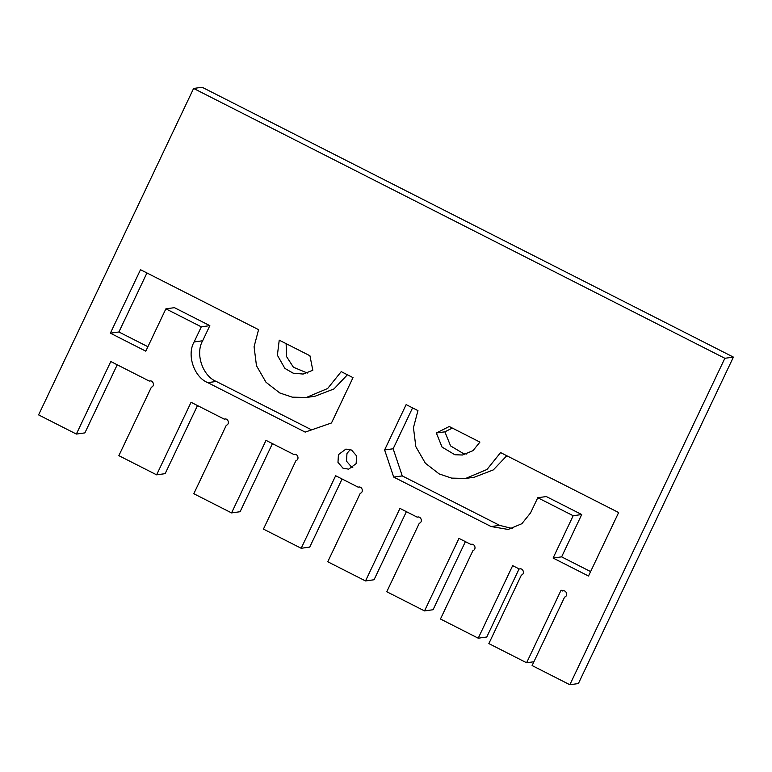 <?xml version="1.0" encoding="UTF-8"?>
<svg xmlns="http://www.w3.org/2000/svg" width="772" height="772" viewBox="0 0 772 772"><rect width="100%" height="100%" fill="white"/><g stroke="black" fill="none" stroke-linecap="round" stroke-linejoin="round"><path stroke-width="1.16" d="M350.305 449.526L346.966 453.453L346.512 461.183L351.521 467.021L352.794 467.562M338.435 454.631L345.904 449.101L351.588 450.066L356.587 455.905L356.143 463.634L348.674 469.164L342.98 468.199L337.982 462.36L338.435 454.631M117.228 364.789L84.891 432.889L76.36 434.067L38.6 414.892L193.608 88.442L724.86 358.285L569.852 684.735L532.101 665.551L564.593 597.113C568.491 595.945 566.32 589.47 562.537 590.976L563.126 590.831M193.608 88.442L202.148 87.265L733.4 357.108L578.392 683.558L569.852 684.735M519.093 568.916L486.765 637.016L478.225 638.193L440.465 619.009L472.966 550.571C476.855 549.403 474.683 542.928 470.901 544.434L471.489 544.289M465.4 541.635L433.063 609.735L424.523 610.913L386.772 591.738L419.264 523.3C423.162 522.133 420.991 515.657 417.208 517.163L417.797 517.018M406.39 511.662L374.053 579.762L365.523 580.94L327.762 561.765L360.254 493.327C364.152 492.16 361.981 485.685 358.198 487.19L358.787 487.045M342.073 478.997L309.736 547.097L301.196 548.274L263.435 529.09L295.937 460.652C299.835 459.485 297.664 453.01 293.881 454.515L294.46 454.37M272.439 443.62L240.102 511.72L231.561 512.907L193.801 493.723L226.302 425.285C230.201 424.118 228.03 417.642 224.247 419.148L224.826 419.003M197.487 405.561L165.15 473.661L156.62 474.838L118.859 455.654L151.36 387.216C155.249 386.048 153.078 379.573 149.295 381.078L149.884 380.934M286.123 343.656L286.595 356.654L293.408 367.221L307.333 373.05M412.566 407.877L393.151 448.773L384.61 449.951L393.71 477.086L402.251 475.909L393.151 448.773M402.251 475.909L499.648 525.375L491.108 526.552L508.179 529.447L521.862 523.706L530.586 512.849L537.766 497.728L546.296 496.55L581.721 514.538L561.62 556.863L590.609 571.589M512.405 528.54L499.648 525.375M506.789 455.741L493.337 469.897L474.269 477.241L465.728 478.418L487.007 469.472L500.584 452.585L618.642 512.55L588.505 576.028L553.09 558.04L573.181 515.725L537.766 497.728M436.344 433.005L442.038 447.084L454.872 454.747L462.496 455.007L472.985 450.655L479.923 442.095L449.236 426.501L436.344 433.005L444.884 431.828L450.578 445.907L463.412 453.569L466.713 454.004M444.884 431.828L452.324 428.074M194.129 341.948L201.299 326.836L165.883 308.839L174.424 307.661L209.839 325.649L202.66 340.77L194.129 341.948C186.544 354.802 194.052 377.18 207.774 382.642L216.305 381.464C202.592 376.003 195.084 353.624 202.66 340.77M216.305 381.464L311.618 429.869M347.41 374.787L333.958 388.943L314.889 396.287L306.359 397.464L327.637 388.519L341.214 371.631L353.016 377.633L331.487 422.969L305.172 432.108L207.774 382.642M146.941 272.96L118.907 331.989L147.896 346.715M733.4 357.108L724.86 358.285M312.824 370.27L309.929 355.747L279.232 340.153L277.389 355.226L284.868 368.398L293.177 373.175L303.126 374.053L312.824 370.27M150.482 380.914L149.295 381.078L110.801 361.528L76.36 434.067M225.434 418.984L224.247 419.148L191.06 402.289L156.62 474.838M295.068 454.351L293.881 454.515L266.012 440.358L231.561 512.907M359.385 487.026L358.198 487.19L335.646 475.726L301.196 548.274M418.395 516.999L417.208 517.163L399.964 508.401L365.523 580.94M472.088 544.27L470.901 544.434L458.973 538.373L424.523 610.913M520.473 568.848L519.874 568.867M478.225 638.193L512.666 565.644L519.286 569.012C523.069 567.507 525.24 573.982 521.351 575.15L488.85 643.587L526.61 662.762L533.896 661.758M563.724 590.812L561.051 590.223L526.61 662.762M384.61 449.951L406.14 404.615L417.951 410.607L413.454 427.659L415.838 446.679L425.372 463.219L439.171 473.921L451.639 478.119L465.728 478.418M491.108 526.552L393.71 477.086M165.883 308.839L145.792 351.163L110.377 333.166L140.514 269.698L258.572 329.663L254.075 346.705L256.468 365.725L266.002 382.265L279.792 392.967L292.26 397.165L306.359 397.464M201.299 326.836L209.839 325.649M110.377 333.166L118.907 331.989M573.181 515.725L581.721 514.538M553.09 558.04L561.62 556.863"/></g></svg>
